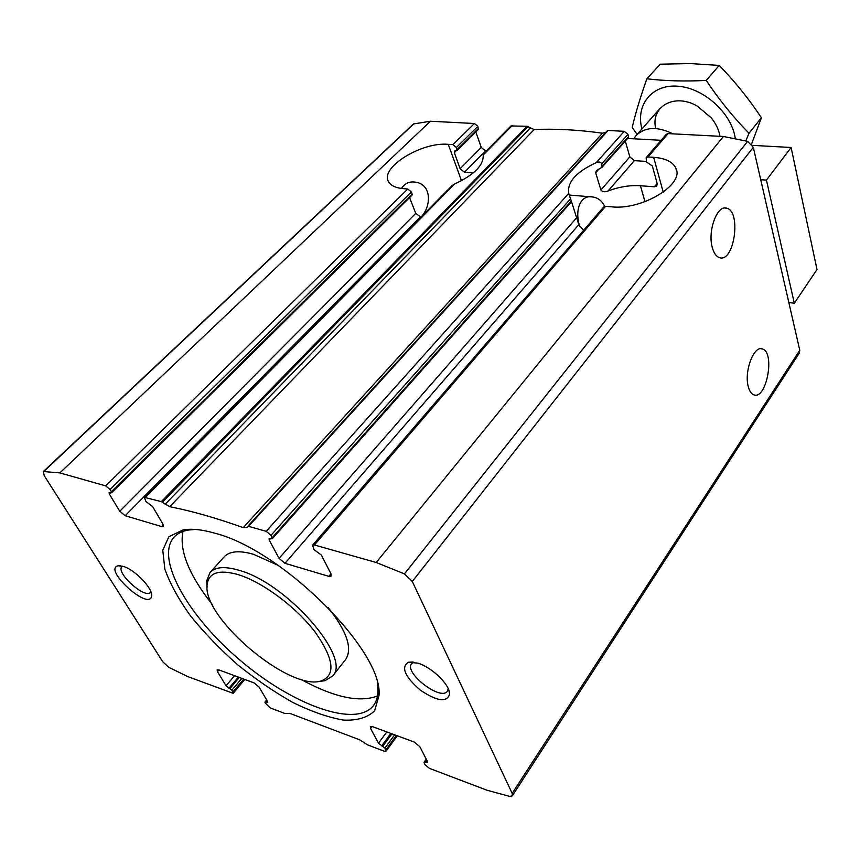 <?xml version="1.0" encoding="UTF-8"?>
<svg xmlns="http://www.w3.org/2000/svg" width="860" height="860" viewBox="0 0 860 860"><rect width="100%" height="100%" fill="white"/><g stroke="black" fill="none" stroke-linecap="round" stroke-linejoin="round"><path stroke-width="1.29" d="M604.655 206.378C602.236 201.143 598.399 198.026 593.163 197.026C579.876 193.973 574.491 211.108 579.791 226.492M712.284 247.476C713.864 253.238 716.283 256.635 719.54 257.677C734.279 262.923 741.632 210.915 726.539 208.174C717.143 204.734 707.479 231.05 712.284 247.476M328.821 576.351L284.993 563.3L279.081 558.376L269.234 540.069L269.094 538.564L272.341 538.672L270.997 535.328L266.192 531.329L248.54 526.331L246.712 527.502L243.229 527.631C216.376 518.032 191.866 511.055 169.689 506.69L161.315 501.627L144.362 497.316L145.974 501.584L152.575 506.529L162.873 523.976L163.239 526.428L161.594 526.567L125.162 515.721L119.776 511.227L109.349 494.102L109.091 492.576L111.553 492.726L111.381 491.705L110.058 489.523L105.694 485.878L59.867 472.903L43.366 471.527L44.182 475.591L162.744 661.749L168.657 667.253L187.738 676.573L233.2 693.332L231.888 690.214L226.051 685.775L217.472 671.682L217.139 669.897L218.805 669.875L254.076 682.904L259.118 687.118L267.557 701.416L267.729 702.437L264.945 702.082L265.063 702.76L270.094 707.855L285.036 713.531L289.745 713.338L359.512 739.75L367.661 744.911L384.269 751.21L386.065 751.188L384.925 748.071L378.497 743.212L370.542 728.409L370.337 726.721L372.573 726.668L414.316 742.083L419.831 746.684L427.549 761.691L427.646 762.648L424.055 762.261L424.13 762.895L425.077 764.744L429.43 768.367L486.9 790.2L509.851 796.435L512.356 795.769L512.173 793.371L412.295 581.478L404.426 573.889L376.196 562.483L314.405 544.982L312.588 545.197L313.964 549.583L321.339 555.055L330.939 573.728L331.132 576.103L328.821 576.351L330.971 573.792M644.968 201.702L640.431 185.728L654.449 186.803L656.771 185.964L657.169 183.47L652.332 165.948L646.441 161.938L646.172 157.627L666.263 134.289L668.091 133.601L723.432 136.482L747.63 141.352L753.306 147.329L799.768 350.278L799.391 352.933L512.356 795.769M312.588 545.197L603.731 206.938L605.58 206.314L611.32 206.808C642.054 210.528 685.065 184.255 675.809 168.055C672.681 161.777 665.296 158.197 653.654 157.315L648.01 156.961L646.172 157.627M279.081 558.376L576.641 217.774L578.92 225.04L583.65 230.265M640.431 185.728C630.058 185.061 619.264 186.803 608.074 190.963L634.368 160.648L629.821 156.896L625.306 141.061M608.074 190.963C604.967 192.275 602.58 191.952 600.904 190.006L595.69 172.785L596.517 170.549L602.032 167.27L628.413 137.568L628.585 136.514L627.972 134.353L624.285 131.322L608.117 130.473L605.967 132.193L602.473 133.214C578.296 129.795 555.528 128.581 534.146 129.559L527.072 126.259L510.958 125.958L482.998 154.273L483.18 155.026C483.793 165.206 474.279 174.849 454.639 183.954L452.048 185.62L144.362 497.316M571.491 201.627L568.718 193.392C567.095 182.094 576.275 171.839 596.249 162.637C598.689 161.551 600.538 161.916 601.817 163.733L627.972 134.353M602.032 167.27L601.817 163.733M576.641 217.774L571.513 201.649M420.948 217.128L415.745 213.377L409.575 197.585M105.694 485.878L407.758 189.017L403.039 188.609C395.944 187.921 391.236 185.781 388.892 182.18C378.669 168.291 421.196 141.642 448.253 144.34L452.919 144.63L456.402 147.501L457.015 150.607L454.488 151.059L454.306 152.65L460.132 168.7L464.432 172.258L485.491 150.93L481.256 147.436L475.838 131.956M111.381 491.705L412.144 194.059L412.058 195.123L111.553 492.726M43.366 471.527L413.391 123.99L430.43 121.228L474.408 123.517L477.837 126.345L478.396 129.419L457.015 150.607M412.144 194.059L411.349 191.995L407.758 189.017M421.507 216.57C431.913 204.949 431.139 184.094 415.531 182.191C409.381 181.234 404.716 183.32 401.512 188.447M748.329 386.817C749.511 391.192 751.328 393.858 753.768 394.804C766.432 400.351 775.441 352.213 762.39 348.956C753.887 345.01 743.857 371.703 748.329 386.817M634.368 160.648L646.301 161.433M464.432 172.258L473.29 172.935M485.491 150.93L486.255 150.984M418.014 663.178L408.382 662.211C400.792 667.177 404.727 676.454 420.153 690.021C437.213 701.459 447.039 702.76 449.629 693.913C449.898 684.818 432.042 667.424 418.014 663.178M123.41 566.428L118.207 565.762C102.179 568.933 149.748 611.825 151.65 595.948C153.166 588.788 135.084 569.814 123.41 566.428M214.882 533.211C202.197 529.556 191.597 528.448 183.083 529.91L168.85 536.737L162.766 550.228L164.819 569.019C169.99 583.617 178.579 599.269 190.576 615.964C204.164 632.745 219.741 648.913 237.306 664.457C255.56 679.207 274.082 691.881 292.894 702.491C311.341 711.553 328.197 717.423 343.462 720.1C357.265 720.701 367.65 717.584 374.627 710.758L378.991 695.589C383.829 651.794 282.499 550.196 214.882 533.211M182.986 531.437C179.084 550.357 188.834 574.716 212.248 604.515M300.581 679.217C333.852 697.352 359.502 702.932 377.508 695.944M195.22 529.438L188.404 530.039C182.288 531.115 177.547 533.437 174.172 537.005C154.606 558.172 188.308 616.76 240.553 660.62C292.486 704.867 355.846 728.366 373.476 705.566C376.433 701.642 377.938 696.578 377.981 690.376L377.443 683.549M278.081 565.299L253.356 554.249C239.316 550.26 229.599 551.109 224.224 556.796L210.066 572.427L206.701 580.769L207.077 587.477M318.243 681.486L324.919 680.744L332.594 676.046L345.656 659.48C352.74 648.72 346.956 631.487 328.327 607.784M332.594 676.046C352.245 658.233 287.046 583.209 239.058 570.298C224.998 566.149 215.333 566.858 210.066 572.427M238.295 574.652C219.085 569.266 208.7 572.577 207.131 584.574C201.939 617.566 289.422 691.547 321.092 680.959C336.013 675.197 333.959 658.814 314.932 631.799C295.937 606.902 262.547 582.091 238.295 574.652M122.55 566.159L121.948 566.622C115.24 572.438 145.136 599.388 150.478 592.389L150.908 591.766M413.649 662.103L411.585 663.576C403.534 672.66 441.062 701.556 447.437 691.117L448.243 688.677M740.524 89.322L733.827 81.345M672.939 133.848C657.384 126.227 645.097 126.807 636.067 135.579L633.777 138.804M745.867 140.76L749.028 133.246C733.483 117.487 719.207 99.878 706.221 80.421C684.7 81.506 664.92 80.958 646.881 78.787L660.233 64.199L690.419 63.575L719.207 65.424C734.762 81.367 748.823 98.803 761.39 117.745L751.565 144.028M646.881 78.787C640.356 97.169 635.465 113.369 632.218 127.398L637.109 134.407M641.915 128.957C635.508 104.909 651.837 84.108 677.788 86.204C703.663 87.903 731.505 113.036 735.203 137.965M655.728 128.538C650.267 106.436 674.745 92.547 697.621 106.328L711.263 117.863C715.971 123.722 718.874 129.871 719.971 136.299M761.39 117.745L749.028 133.246M719.207 65.424L706.221 80.421M627.617 138.46L661.082 140.309M752.521 145.362L791.114 147.49L817 269.524L794.307 303.214L788.846 302.548M760.724 179.719L766.432 180.116L791.114 147.49M766.432 180.116L794.307 303.214M654.449 186.803L657.191 183.535M314.405 544.982L605.58 206.314M648.01 156.961L668.091 133.601M284.993 563.3L578.769 224.729M600.904 190.006L629.821 156.896M376.196 562.483L723.432 136.482M270.997 535.328L570.685 198.703M266.192 531.329L568.718 193.392M596.249 162.637L624.285 131.322M602.473 165.916L628.585 136.514M272.244 537.661L571.384 200.907M269.234 540.069L270.62 538.51M595.69 172.785L599.28 168.743M125.162 515.721L420.185 217.053M119.776 511.227L415.745 213.377M460.132 168.7L481.256 147.436M109.349 494.102L110.746 492.715M454.306 152.65L456.176 150.801M457.133 149.543L478.536 128.355M110.058 489.523L411.349 191.995M456.402 147.501L477.837 126.345M452.919 144.63L474.408 123.517M161.594 526.567L163.282 524.815M145.641 497.198L454.639 183.954M483.18 155.026L512.313 125.485M370.542 728.409L371.982 726.485M378.497 743.212L386.817 731.924M384.925 748.071L394.632 734.816M385.914 749.899L396.438 735.483M265.665 702.072L266.987 700.448M266.643 702.448L267.524 701.362M425.034 762.239L426.646 759.939M426.184 762.68L427.269 761.143M217.472 671.682L218.967 669.94M226.051 685.775L234.543 675.691M228.986 688.226L238.338 677.089M229.932 688.58L239.274 677.433M231.888 690.214L241.8 678.368M232.942 691.956L243.713 679.077M59.867 472.903L430.43 121.228M248.54 526.331L608.117 130.473M512.173 793.371L799.768 350.278M412.295 581.478L753.306 147.329M161.315 501.627L527.072 126.259M162.411 502.229L528.019 126.624M165.099 504.315L530.158 128.183M169.689 506.69L534.146 129.559M243.229 527.631L602.473 133.214M246.712 527.502L605.967 132.193M247.755 526.417L607.311 130.763M44.075 471.215L414.24 123.474M404.426 573.889L747.63 141.352M381.69 745.878L390.838 733.408M382.797 746.297L391.945 733.817M461.498 180.718L448.253 144.34M663.232 192.221L653.654 157.315M569.298 195.037L593.163 197.026M724.711 208.023L726.539 208.174M272.341 538.672L571.534 201.638M412.66 181.944L415.531 182.191M760.767 348.719L762.39 348.956M424.055 762.261L426.248 759.154M233.2 693.332L244.767 679.464M264.945 702.082L266.686 699.933M386.065 751.188L397.298 735.794M321.092 680.959L324.919 680.744M207.131 584.574L206.701 580.769M188.404 530.039L183.083 529.91M377.981 690.376L378.991 695.589M120.798 565.783L118.207 565.762M151.424 593.432L151.65 595.948M412.779 661.996L408.382 662.211M448.597 689.505L449.629 693.913M676.68 171.323L675.809 168.055M660.329 108.113L636.067 135.579"/></g></svg>
